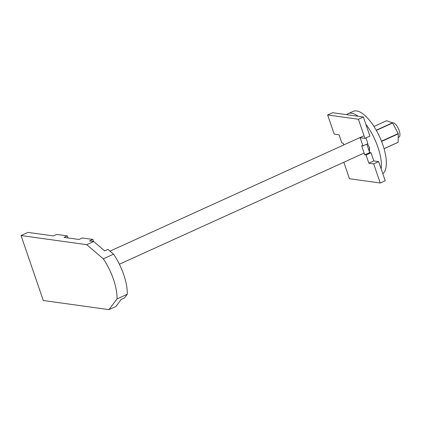 <?xml version="1.0" encoding="UTF-8"?>
<svg xmlns="http://www.w3.org/2000/svg" width="421" height="421" viewBox="0 0 421 421"><rect width="100%" height="100%" fill="white"/><g stroke="black" fill="none" stroke-linecap="round" stroke-linejoin="round"><path stroke-width="0.63" d="M373.974 126.479L386.646 120.722L392.451 122.832A7.899 3.089 65.6 0 1 399.161 130.536A7.899 3.089 65.6 0 1 398.913 137.241L398.219 137.556M21.05 235.55L28.002 232.392L53.488 235.934L56.798 234.429L67.344 235.897L64.034 237.402L78.974 239.475L82.284 237.976L92.831 239.438L89.52 240.944L93.694 241.522L104.64 250.874L107.95 249.369L113.57 254.173A35.548 13.904 65.6 0 1 123.727 274.666A35.548 13.904 65.6 0 1 127.289 294.242L117.027 298.905L108.986 309.635L43.289 300.505L21.05 235.55L86.747 244.68L103.308 258.831A35.548 13.904 65.6 0 1 113.465 279.328A35.548 13.904 65.6 0 1 117.027 298.905M127.289 294.242L124.558 297.884L121.248 299.389L115.933 306.477L108.986 309.635M93.694 241.522L86.747 244.68M113.57 254.173L103.308 258.831M67.344 235.897L68.049 237.96M92.831 239.438L93.536 241.501M381.168 168.968A34.559 13.514 -114.4 0 0 365.854 124.242M382.789 173.71A34.559 13.514 -114.4 0 0 384.431 150.013A34.559 13.514 -114.4 0 0 368.065 118.664A34.559 13.514 -114.4 0 0 353.219 111.365L348.251 113.617A34.559 13.514 -114.4 0 0 346.709 114.675M367.528 143.814L369.559 147.629L369.459 151.892M358.103 116.259A34.559 13.514 -114.4 0 0 348.251 113.617M369.459 147.445L369.417 147.566A13.23 5.173 -114.4 0 0 369.301 147.145M369.417 147.566L369.328 151.502M376.227 130.2L392.451 122.832A12.341 4.826 65.6 0 1 392.614 123.011L398.224 133.573A12.341 4.826 65.6 0 1 398.303 133.841L398.108 142.287A12.341 4.826 65.6 0 1 398.024 142.382L384.073 148.718M398.108 142.287L384.063 148.671M392.614 123.011L376.342 130.405M398.224 133.573L381.489 141.172M398.303 133.841L381.594 141.43M366.807 144.14L369.696 152.576L371.012 152.76L366.049 155.012L364.728 154.828L361.613 145.719L362.928 145.903L367.896 143.65L365.938 137.93M343.768 144.94L343.157 143.156L341.836 142.972L339.031 134.773L334.195 134.099L327.643 114.97L358.408 119.243L364.954 138.377L360.123 137.704L362.928 145.903M366.049 155.012L368.854 163.211L373.69 163.885L380.242 183.014L349.477 178.741L343.836 162.259M371.012 152.76L373.822 160.959L378.653 161.627L385.204 180.762L380.242 183.014M327.643 114.97L332.611 112.712L363.37 116.991L369.922 136.12L364.954 138.377M368.854 163.211L373.822 160.959M358.408 119.243L363.37 116.991M378.653 161.627L373.69 163.885M369.696 152.576L364.728 154.828M369.349 150.671L369.085 150.792M364.118 153.044L119.385 264.225M363.391 136.025L110.013 251.132"/></g></svg>
